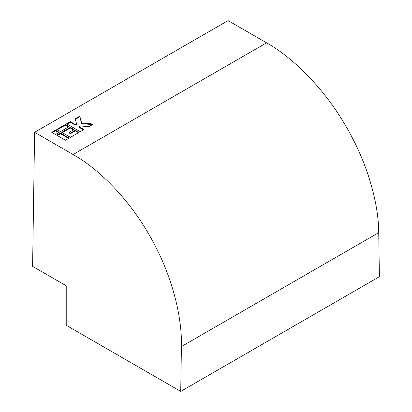 <?xml version="1.0" encoding="UTF-8"?>
<svg xmlns="http://www.w3.org/2000/svg" width="412" height="412" viewBox="0 0 412 412"><rect width="100%" height="100%" fill="white"/><g stroke="black" fill="none" stroke-linecap="round" stroke-linejoin="round"><path stroke-width="0.62" d="M180.734 391.4L379.401 276.699L378.731 232.646C378.633 203.26 367.386 162.107 345.081 124.785C323.152 87.246 292.412 57.34 266.569 42.822L228.083 20.6L34.608 132.303L32.599 266.363L66.229 285.779L66.229 325.289L180.734 391.4L181.409 346.569C182.212 316.663 172.031 274.892 150.483 237.132C129.316 199.156 98.952 169.033 73.094 154.521L34.608 132.303M70.437 137.361L79.032 132.401L75.293 130.244L70.437 133.045L69.19 132.329L74.047 129.523L70.313 127.365L61.718 132.329L70.437 137.361M65.451 140.24L69.19 138.082L60.471 133.045L56.732 135.203L65.451 140.24M60.471 131.608L69.067 126.644L65.328 124.486L56.732 129.45L60.471 131.608M75.164 118.81L76.539 123.77L75.293 124.486L70.313 121.612L66.574 123.77L80.278 131.68L84.012 129.523L79.032 126.644L80.278 125.928L88.863 126.721L93.478 124.058L81.669 122.967L79.779 116.148L75.164 118.81M55.486 134.482L59.225 132.329L55.486 130.171L51.752 132.329L55.486 134.482M58.664 132.649L55.486 130.815L52.314 132.649M55.486 130.815L55.486 130.171M92.515 124.615L81.669 123.61L79.779 116.792L75.319 119.367M79.779 116.792L79.779 116.148M81.669 123.61L81.669 122.967M83.451 129.847L79.032 127.293L79.032 126.644M76.539 123.77L76.539 124.419L75.293 125.135L70.313 122.261L67.135 124.094M70.313 122.261L70.313 121.612M75.293 125.135L75.293 124.486M68.505 126.968L65.328 125.135L57.294 129.775M65.328 125.135L65.328 124.486M68.629 138.406L60.471 133.694L57.294 135.527M60.471 133.694L60.471 133.045M73.485 129.847L70.313 128.014L62.279 132.649M70.313 128.014L70.313 127.365M78.471 132.721L75.293 130.887L70.437 133.694L69.19 132.973L69.19 132.329M70.437 133.694L70.437 133.045M75.293 130.887L75.293 130.244M73.094 154.521L266.569 42.822M181.409 346.569L378.731 232.646"/></g></svg>
